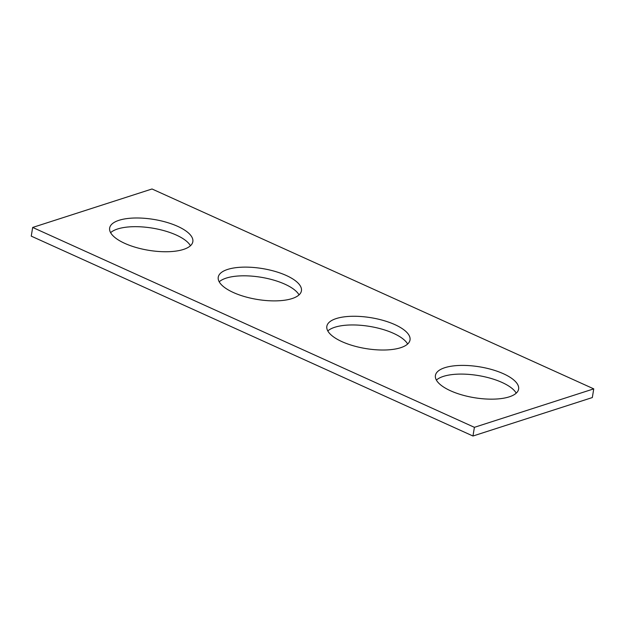 <?xml version="1.0" encoding="UTF-8"?>
<svg xmlns="http://www.w3.org/2000/svg" width="625" height="625" viewBox="0 0 625 625"><rect width="100%" height="100%" fill="white"/><g stroke="black" fill="none" stroke-linecap="round" stroke-linejoin="round"><path stroke-width="0.94" d="M472.977 436.016L31.25 236.133L32.672 227.445L152.023 188.984L593.75 388.867L592.328 397.555L472.977 436.016L474.398 427.328L593.75 388.867M32.672 227.445L474.398 427.328M219.211 281.812A42.148 15.648 -170.7 0 1 226.203 278.117A42.148 15.648 -170.7 0 1 267.977 278.625A42.148 15.648 -170.7 0 1 299.039 294.883M227.625 269.43A42.148 15.648 -170.7 0 1 275.062 271.406A42.148 15.648 -170.7 0 1 301.43 290.812A42.148 15.648 -170.7 0 1 257.305 299.453A42.148 15.648 -170.7 0 1 218.242 277.195A42.148 15.648 -170.7 0 1 227.625 269.43M436.391 380.086A42.148 15.648 -170.7 0 1 443.383 376.391A42.148 15.648 -170.7 0 1 485.156 376.906A42.148 15.648 -170.7 0 1 516.219 393.156M444.812 367.703A42.148 15.648 -170.7 0 1 492.242 369.68A42.148 15.648 -170.7 0 1 518.609 389.094A42.148 15.648 -170.7 0 1 474.492 397.727A42.148 15.648 -170.7 0 1 435.422 375.469A42.148 15.648 -170.7 0 1 444.812 367.703M110.617 232.672A42.148 15.648 -170.7 0 1 117.609 228.977A42.148 15.648 -170.7 0 1 159.383 229.492A42.148 15.648 -170.7 0 1 190.445 245.742M119.039 220.289A42.148 15.648 -170.7 0 1 166.469 222.273A42.148 15.648 -170.7 0 1 192.836 241.68A42.148 15.648 -170.7 0 1 148.719 250.312A42.148 15.648 -170.7 0 1 109.648 228.055A42.148 15.648 -170.7 0 1 119.039 220.289M327.805 330.945A42.148 15.648 -170.7 0 1 334.797 327.258A42.148 15.648 -170.7 0 1 376.562 327.766A42.148 15.648 -170.7 0 1 407.633 344.023M336.219 318.57A42.148 15.648 -170.7 0 1 383.648 320.547A42.148 15.648 -170.7 0 1 410.023 339.953A42.148 15.648 -170.7 0 1 365.898 348.586A42.148 15.648 -170.7 0 1 326.836 326.328A42.148 15.648 -170.7 0 1 336.219 318.57"/></g></svg>
